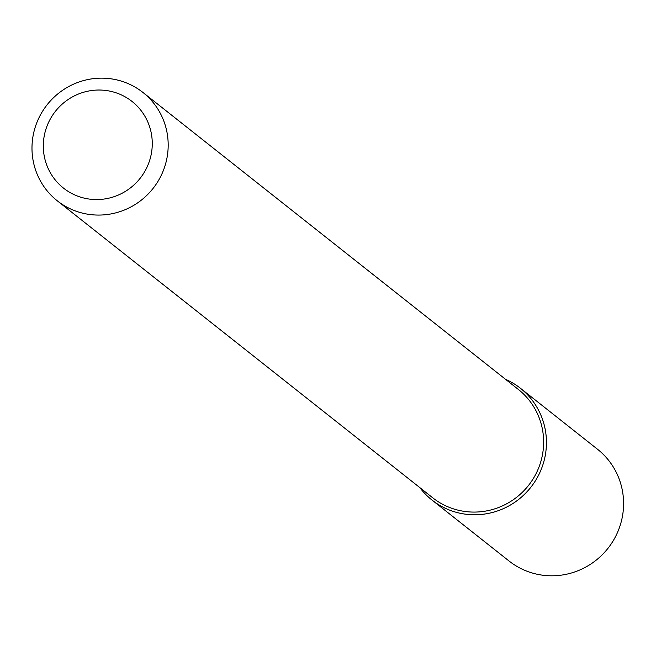 <?xml version="1.0" encoding="UTF-8"?>
<svg xmlns="http://www.w3.org/2000/svg" width="656" height="656" viewBox="0 0 656 656"><rect width="100%" height="100%" fill="white"/><g stroke="black" fill="none" stroke-linecap="round" stroke-linejoin="round"><path stroke-width="0.98" d="M122.934 95.661A55.243 53.997 128.3 0 1 127.075 190.314A55.243 53.997 128.3 0 1 43.362 148.42A55.243 53.997 128.3 0 1 122.934 95.661M131.512 85.19A69.052 67.494 128.3 0 1 142.926 92.447A69.052 67.494 128.3 0 1 153.02 188.485A69.052 67.494 128.3 0 1 57.236 200.769A69.052 67.494 128.3 0 1 43.124 110.372A69.052 67.494 128.3 0 1 131.512 85.19M142.926 92.447L518.371 389.459A69.052 67.494 128.3 0 1 528.465 485.497A69.052 67.494 128.3 0 1 432.681 497.773L57.236 200.769M520.38 388.229A71.266 69.659 128.3 0 0 508.597 380.734A71.266 69.659 128.3 0 0 505.505 379.283A71.266 69.659 128.3 0 1 508.597 380.734A71.266 69.659 128.3 0 1 529.695 488.687A71.266 69.659 128.3 0 1 419.815 487.597A71.266 69.659 128.3 0 0 431.943 500.011L509.089 561.036A71.266 69.659 128.3 0 0 607.94 548.367A71.266 69.659 128.3 0 0 597.518 449.253L520.38 388.229A71.266 69.659 128.3 0 1 530.794 487.334A71.266 69.659 128.3 0 1 431.943 500.011"/></g></svg>

